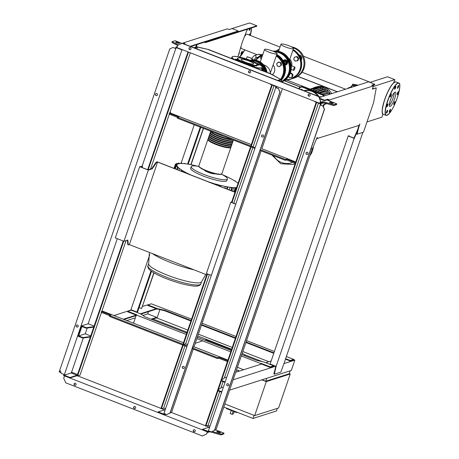 <?xml version="1.0" encoding="UTF-8"?>
<svg xmlns="http://www.w3.org/2000/svg" width="459" height="459" viewBox="0 0 459 459"><rect width="100%" height="100%" fill="white"/><g stroke="black" fill="none" stroke-linecap="round" stroke-linejoin="round"><path stroke-width="0.69" d="M223.808 407.058L253.007 418.453L276.461 410.971L277.351 408.361M254.068 415.366L253.007 418.453M224.87 403.972L254.665 415.602L278.596 407.965L290.231 373.982L289.256 373.603M254.665 415.602L266.3 381.618L290.231 373.982M266.3 381.618L261.831 379.874M239.368 371.101L236.505 369.988M290.208 370.815L289.204 373.752L265.75 381.234L262.072 379.794M239.604 371.027L236.551 369.839M265.75 381.234L266.754 378.302M230.217 413.57L232.105 414.305L233.161 413.972L233.878 412.612M226.448 408.085L226.35 408.556L236.58 412.549L237.297 412.32M236.769 412.119L236.58 412.549M352.449 84.995L353.396 85.695L355.191 86.12M352.064 87.118L350.16 87.216A1.388 0.316 111.3 0 0 349.856 87.445M351.709 86.923A2.869 2.743 -107.7 0 0 351.324 87.221M353.969 85.885L352.409 85.116L352.741 84.146L355.065 84.668L355.582 85.03L355.249 85.999L353.969 85.885L354.302 84.909L353.258 84.502L352.925 85.477M355.582 85.03L354.933 86.097M355.26 85.127L354.302 84.909M353.258 84.502L352.741 84.146M352.346 85.047L351.692 87.107M350.946 87.48A2.869 2.743 -107.7 0 0 349.511 87.526L348.748 87.772A2.869 2.743 -107.7 0 0 347.555 88.558M350.177 87.721A2.869 2.743 -107.7 0 0 348.748 87.772M356.322 85.764A3.999 3.827 -107.7 0 0 355.49 85.317A3.999 3.827 -107.7 0 0 355.484 85.311M356.7 85.638A3.999 3.827 -107.7 0 0 355.559 85.087M357.693 85.322A3.821 3.661 -107.7 0 0 355.197 84.76M357.722 85.317A3.649 3.494 -107.7 0 0 357.32 85.11M351.112 87.29L351.904 86.344M355.289 85.879L355.587 85.994M358.089 85.196L356.253 84.766M352.151 85.626A3.999 3.827 -107.7 0 0 350.665 87.417M309.842 155.773A17.901 17.138 -107.7 0 0 313.273 146.926A17.901 17.138 72.3 0 1 309.842 155.773M292.888 164.442A17.901 17.138 -107.7 0 0 295.246 163.484A17.901 17.138 72.3 0 1 292.888 164.442A17.901 17.138 72.3 0 1 292.882 164.442L295.166 163.714M292.733 162.331A15.916 15.233 72.3 0 1 273.593 155.744M312.826 88.214A13.558 12.978 72.3 0 1 314.834 87.371A13.558 12.978 72.3 0 1 323.279 87.663A13.558 12.978 72.3 0 1 330.354 94.049M314.834 87.371L316.148 86.952A13.558 12.978 72.3 0 1 324.593 87.244A13.558 12.978 72.3 0 1 331.673 93.625M323.01 87.927L316.09 90.062L315.54 91.461A11.819 11.314 72.3 0 1 315.694 91.525A11.819 11.314 72.3 0 1 315.855 91.588L322.878 89.344A11.819 11.314 72.3 0 1 323.377 89.562M313.761 90.83L316.021 90.107M312.424 90.308L313.457 89.975M321.759 93.952L327.066 92.259A11.819 11.314 72.3 0 1 327.818 93.16M318.42 92.649L325.07 90.526A11.819 11.314 72.3 0 1 325.77 91.048M311.265 89.855L311.196 89.212L310.95 89.734M318.116 87.072L318.431 87.199L318.167 87.979M313.549 90.75L313.726 89.396L313.233 90.624M320.646 87.262L320.961 87.382L320.525 88.65M323.113 87.824L322.878 89.344M316.09 90.062L315.855 91.588M317.806 92.408L318.294 91.18L318.121 92.534M325.219 89.046L325.534 89.166L325.07 90.526M320.095 93.303L320.342 92.781L320.405 93.424M327.261 90.641L327.577 90.767L327.066 92.259M329.109 92.816L329.424 92.942L328.885 94.514M315.396 87.462L315.637 87.795M318.271 96.27A13.73 13.145 -107.7 0 0 311.902 91.152A13.73 13.145 -107.7 0 0 303.95 90.681M303.927 90.67A13.73 13.145 72.3 0 1 312.332 91.014A13.73 13.145 72.3 0 1 318.965 96.539M304.231 90.79A13.558 12.978 72.3 0 1 311.799 91.324A13.558 12.978 72.3 0 1 317.909 96.132M206.871 339.551L204.869 340.194M202.666 340.894L195.264 343.257M208.22 341.502L208.484 340.727M337.273 91.84L297.736 76.406M255.715 60.009L254.59 59.567M252.163 58.62L247.172 56.675L252.209 58.505M246.391 58.947L247.172 56.675M310.043 89.098L286.542 79.929M254.642 59.452L255.783 59.9M297.868 76.326L337.468 91.777M284.282 80.664L300.421 86.963M300.266 87.038L284.15 80.744M235.025 192.183L157.282 161.843L156.083 162.222L151.751 168.654L148.022 169.841L140.299 166.829L142.548 166.112L142.066 167.518M156.083 162.222L156.559 162.411L152.227 168.837L148.349 170.071L123.97 241.279L115.301 237.894L139.679 166.692L142.548 166.112M151.751 168.654L152.227 168.837M148.349 170.071L139.679 166.692M123.97 241.279L127.849 240.04L128.302 244.94L129.352 244.607L157.609 162.073L156.559 162.411M127.407 240.183L127.826 244.756L128.302 244.94M206.739 274.809L129.352 244.607M157.609 162.073L234.997 192.275M231.548 202.339L235.656 204.043M231.68 201.966L230.791 202.247L235.622 204.135M230.791 202.247L206.412 273.455L211.243 275.343M193.973 47.759L196.647 46.904L208.478 49.515L196.888 46.829L197.439 47.208L194.759 48.063M197.439 47.208L196.865 48.889M277.672 80.423L280.351 79.568L281.137 79.877L278.458 80.732M208.237 49.589L270.655 73.951L281.378 79.803L280.753 81.627M208.478 49.515L270.896 73.876L281.378 79.803M221.456 174.196A19.117 3.385 -161.1 0 1 227.394 179.027L226.844 180.645A19.117 3.385 -161.1 0 1 226.092 181.219A19.117 3.385 -161.1 0 1 220.813 181.104A19.117 3.385 -161.1 0 1 200.847 175.051A19.117 3.385 -161.1 0 1 190.669 168.258L191.219 166.64A19.117 3.385 -161.1 0 1 191.971 166.066A19.117 3.385 -161.1 0 1 198.879 166.462M227.394 179.027A19.117 3.385 -161.1 0 1 226.648 179.601A19.117 3.385 -161.1 0 1 206.108 175.292A19.117 3.385 -161.1 0 1 191.219 166.64M215.019 173.709A5.737 1.016 -161.1 0 1 214.887 173.772A5.737 1.016 -161.1 0 1 209.069 172.607A5.737 1.016 -161.1 0 1 204.261 170.025M178.608 163.748L178.781 163.238L179.859 163.553A33.197 5.881 -161.1 0 0 178.402 163.806L176.629 163.375L178.115 163.897A33.197 5.881 -161.1 0 0 177.26 164.379L175.895 164.173L177.128 164.534A33.197 5.881 -161.1 0 0 176.956 164.844L176.818 165.24M176.629 163.375L176.973 163.565L176.744 164.23M176.187 164.07L175.642 164.901M175.86 164.959L176.899 165.263A33.197 5.881 -161.1 0 1 176.956 164.844M174.386 168.516L175.567 165.074L176.927 165.481L176.658 166.261M176.388 166.175L177.409 166.485A33.197 5.881 -161.1 0 1 176.927 165.481M175.218 168.843L176.084 166.307L177.633 166.778L177.306 167.736M177.954 167.805L179.01 168.137A33.197 5.881 -161.1 0 1 177.633 166.778M177.094 169.578L177.65 167.948L179.492 168.528L178.895 170.278M185.143 172.71L185.66 172.395A33.197 5.881 -161.1 0 1 182.625 170.662L181.322 170.518L181.913 170.22A33.197 5.881 -161.1 0 1 179.492 168.528M189.32 174.695L189.762 174.454A33.197 5.881 -161.1 0 1 186.452 172.813L185.866 172.997M209.275 182.487L209.7 182.298M213.642 183.841L214.02 183.571A33.197 5.881 -161.1 0 1 209.717 182.246M214.491 184.168L215.122 183.893L214.961 184.352M219.339 185.361L219.127 185.981L219.695 185.132A33.197 5.881 -161.1 0 1 215.122 183.893M219.362 185.304L220.286 185.723L220.877 185.425L220.504 186.515M236.551 187.737L236.425 187.679A33.197 5.881 -161.1 0 1 234.342 187.685L235.318 188.161L235.019 188.282L233.74 187.651A33.197 5.881 -161.1 0 1 230.946 187.381L231.915 187.851L231.611 187.978L230.148 187.272A33.197 5.881 -161.1 0 1 226.459 186.652L227.463 187.129L227.159 187.272L225.398 186.446A33.197 5.881 -161.1 0 1 220.877 185.425M227.463 187.129L226.603 188.896M231.915 187.851L230.745 190.514M235.318 188.161L233.843 191.724M182.625 170.662L182.298 171.609M224.801 188.196L225.398 186.446M221.691 174.38L222.592 174.764A33.197 5.881 -161.1 0 1 226.115 176.342L226.964 176.744A33.197 5.881 -161.1 0 1 230.275 178.385L231.066 178.803A33.197 5.881 -161.1 0 1 234.101 180.536L235.318 180.932L234.813 180.978A33.197 5.881 -161.1 0 1 237.228 182.671L238.141 183.095M232.524 191.208L233.74 187.651M234.899 192.137L236.425 187.679M229.242 189.928L230.148 187.272M238.089 183.239L237.716 183.061A33.197 5.881 -161.1 0 1 238.049 183.353M235.215 181.236L235.318 180.932L235.226 181.242M179.067 163.157L180.301 163.519A33.197 5.881 -161.1 0 1 182.384 163.513L181.626 163.14L182.986 163.547A33.197 5.881 -161.1 0 1 185.78 163.817L186.578 163.926A33.197 5.881 -161.1 0 1 190.267 164.546L191.323 164.752A33.197 5.881 -161.1 0 1 195.85 165.774L197.026 166.066A33.197 5.881 -161.1 0 1 197.869 166.284M189.171 164.339L189.481 164.173M184.696 163.691L185.029 163.456M181.248 163.49L181.626 163.14M186.452 172.813L186.325 173.181M230.888 147.092A12.163 2.157 -161.1 0 1 230.888 147.362A12.163 2.157 -161.1 0 1 216.028 144.493A12.163 2.157 -161.1 0 1 207.87 139.484A12.163 2.157 -161.1 0 1 208.036 139.266M208.42 137.866L208.036 138.997A12.163 2.157 18.9 0 0 216.195 144.006A12.163 2.157 18.9 0 0 231.055 146.88L231.445 145.744A12.163 2.157 -161.1 0 1 216.585 142.875A12.163 2.157 -161.1 0 1 208.42 137.866A12.163 2.157 -161.1 0 1 208.587 137.648M208.977 136.243L208.587 137.379A12.163 2.157 18.9 0 0 216.751 142.388A12.163 2.157 18.9 0 0 231.611 145.262L231.996 144.126A12.163 2.157 -161.1 0 1 217.136 141.257A12.163 2.157 -161.1 0 1 208.977 136.243A12.163 2.157 -161.1 0 1 209.143 136.03M209.528 134.625L209.143 135.761A12.163 2.157 18.9 0 0 217.302 140.77A12.163 2.157 18.9 0 0 232.162 143.644L232.552 142.508A12.163 2.157 -161.1 0 1 217.692 139.639A12.163 2.157 -161.1 0 1 209.528 134.625A12.163 2.157 -161.1 0 1 209.694 134.412M210.084 133.007L209.694 134.143A12.163 2.157 18.9 0 0 217.859 139.152A12.163 2.157 18.9 0 0 232.719 142.02L233.103 140.89A12.163 2.157 -161.1 0 1 218.243 138.021A12.163 2.157 -161.1 0 1 210.084 133.007A12.163 2.157 -161.1 0 1 210.251 132.794M232.593 139.748A12.163 2.157 -161.1 0 1 218.8 136.398A12.163 2.157 -161.1 0 1 210.641 131.389L210.251 132.525A12.163 2.157 18.9 0 0 218.409 137.534A12.163 2.157 18.9 0 0 233.27 140.402L233.39 140.058M210.83 131.251A12.163 2.157 18.9 0 0 218.966 135.916A12.163 2.157 18.9 0 0 231.296 139.238M224.112 136.438A12.163 2.157 -161.1 0 1 219.35 134.78A12.163 2.157 -161.1 0 1 215.168 132.944M216.017 133.276A11.819 2.094 18.9 0 0 219.448 134.751A11.819 2.094 18.9 0 0 223.269 136.105M210.968 131.504L210.968 131.504A11.819 2.094 18.9 0 0 218.897 136.369A11.819 2.094 18.9 0 0 232.277 139.622M210.411 133.121L210.411 133.121A11.819 2.094 18.9 0 0 218.341 137.987A11.819 2.094 18.9 0 0 232.776 140.775L232.776 140.775M209.861 134.739L209.861 134.739A11.819 2.094 18.9 0 0 217.784 139.605A11.819 2.094 18.9 0 0 232.22 142.393L232.225 142.393M209.304 136.357L209.304 136.357A11.819 2.094 18.9 0 0 217.233 141.223A11.819 2.094 18.9 0 0 231.669 144.017L231.669 144.011M208.753 137.975L208.753 137.975A11.819 2.094 18.9 0 0 216.677 142.841A11.819 2.094 18.9 0 0 231.112 145.635L231.112 145.629M208.197 139.593L208.197 139.593A11.819 2.094 18.9 0 0 216.126 144.459A11.819 2.094 18.9 0 0 230.561 147.253L230.561 147.247M237.773 58.218L237.326 58.597A10.557 1.87 18.9 0 0 244.917 63.353A10.557 1.87 18.9 0 0 256.765 65.918A10.557 1.87 18.9 0 0 257.189 65.402L257.069 64.822A10.253 1.819 -161.1 0 1 256.661 65.327A10.253 1.819 -161.1 0 1 245.146 62.831A10.253 1.819 -161.1 0 1 237.773 58.218A10.253 1.819 -161.1 0 1 238.06 58.069A10.253 1.819 -161.1 0 1 248.577 60.198A10.253 1.819 -161.1 0 1 257.069 64.822M256.96 64.57A1.652 0.293 18.9 0 0 259.226 65.138A1.652 0.293 18.9 0 0 259.289 65.092A1.652 0.293 18.9 0 0 258.17 64.403A1.652 0.293 18.9 0 0 256.363 63.95M251.325 65.534A1.652 0.293 18.9 0 0 251.257 65.585A1.652 0.293 18.9 0 0 252.542 66.331A1.652 0.293 18.9 0 0 254.32 66.704A1.652 0.293 18.9 0 0 254.384 66.653A1.652 0.293 18.9 0 0 253.098 65.907A1.652 0.293 18.9 0 0 251.325 65.534M235.163 59.228A1.652 0.293 18.9 0 0 235.094 59.28A1.652 0.293 18.9 0 0 236.379 60.026A1.652 0.293 18.9 0 0 238.158 60.399A1.652 0.293 18.9 0 0 238.221 60.347A1.652 0.293 18.9 0 0 236.936 59.601A1.652 0.293 18.9 0 0 235.163 59.228M242.886 58.517A1.652 0.293 18.9 0 0 241.354 57.874A1.652 0.293 18.9 0 0 240.068 57.662A1.652 0.293 18.9 0 0 240.005 57.714A1.652 0.293 18.9 0 0 240.384 58.058M241.359 59.36A6.615 1.17 18.9 0 0 241.101 59.555A6.615 1.17 18.9 0 0 246.253 62.55A6.615 1.17 18.9 0 0 253.357 64.042A6.615 1.17 18.9 0 0 253.615 63.841A6.615 1.17 18.9 0 0 248.468 60.846A6.615 1.17 18.9 0 0 241.359 59.36M263.564 71.013A2.605 2.496 -107.7 0 0 262.204 67.966M263.443 70.967A2.605 2.496 -107.7 0 0 262.169 68.07M262.318 70.525L262.261 70.227A2.088 1.997 72.3 0 1 262.29 70.52M261.779 69.211A2.088 1.997 72.3 0 1 262.261 70.227L261.871 68.953M261.659 68.391L262.703 68.833L263.127 71.202M262.703 68.833L262.095 69.028M272.336 74.691A6.615 6.328 -107.7 0 0 273.18 65.138M277.075 53.755A6.615 1.17 -161.1 0 1 268.997 52.194A6.615 1.17 -161.1 0 1 264.562 49.469A6.615 1.17 -161.1 0 1 272.64 51.029A6.615 1.17 -161.1 0 1 277.075 53.755L270.276 73.056C270.087 69.533 268.182 66.894 264.568 65.138L263.598 64.834M262.41 55.746L260.574 57.226L260.735 58.425A2.088 1.997 72.3 0 1 262.307 56.05M261.165 59.383A2.088 1.997 72.3 0 1 260.735 58.425L261.085 59.63M277.563 62.791L276.737 63.531L276.897 64.73A2.088 1.997 72.3 0 1 279.537 62.458A2.088 1.997 72.3 0 1 280.174 66.01A2.088 1.997 72.3 0 1 276.897 64.73L277.161 65.901L279.347 66.756L281.103 65.235L280.678 62.872L278.493 62.017L277.563 62.791M279.347 66.756L281.103 65.235M280.678 62.872L281.103 62.734L281.533 65.103M278.493 62.017L281.103 62.734M278.143 51.253L278.774 50.697M278.716 50.863A2.088 1.997 -107.7 0 0 278.252 51.27M278.338 50.765L278.797 50.628M289.904 73.492L291.092 73.285L291.798 74.232A2.088 1.997 -107.7 0 0 290.151 73.469M292.601 75.144L292.165 76.28A2.088 1.997 -107.7 0 0 291.798 74.232L292.601 75.144L293.026 75.006L291.522 73.147L290.191 73.371M292.165 76.28L291.832 77.387L290.645 77.594A2.088 1.997 -107.7 0 0 292.165 76.28M290.645 77.594L289.554 77.766L288.751 76.854A2.088 1.997 -107.7 0 0 290.645 77.594M288.527 76.515A2.088 1.997 -107.7 0 0 288.751 76.854L288.504 76.544M291.832 77.387L292.263 77.25L293.026 75.006M291.092 73.285L291.522 73.147M284.7 63.962A1.388 1.331 -107.7 0 0 283.616 61.431M283.702 61.592A1.216 1.165 72.3 0 1 284.637 63.778M285.028 65.058A2.605 2.496 -107.7 0 0 286.732 60.686A2.605 2.496 -107.7 0 0 283.151 60.605M285.814 64.92A2.605 2.496 -107.7 0 0 286.875 60.645A2.605 2.496 -107.7 0 0 284.224 59.957M284.718 65.04L285.544 64.3A2.088 1.997 72.3 0 1 284.919 64.662M286.209 62.355A2.088 1.997 72.3 0 1 285.544 64.3L286.473 63.526L286.049 61.156L284.901 60.749A2.088 1.997 72.3 0 1 286.209 62.355M283.289 60.835A2.088 1.997 72.3 0 1 284.901 60.749L283.863 60.301L282.933 61.076M283.863 60.301L284.471 60.112L286.651 60.961L287.082 63.331L284.999 64.948M287.082 63.331L286.473 63.526M286.651 60.961L286.049 61.156M296.772 56.692L297.478 57.639A2.088 1.997 -107.7 0 0 295.585 56.899L297.202 56.555L295.585 56.899A2.088 1.997 -107.7 0 0 294.431 60.261A2.088 1.997 -107.7 0 0 297.845 59.687A2.088 1.997 -107.7 0 0 297.478 57.639L298.281 58.551L297.512 60.795L295.24 61.179L293.731 59.314L294.5 57.077M297.512 60.795L297.943 60.657L298.706 58.413L297.202 56.555M298.281 58.551L298.706 58.413M280.965 81.008A2.605 2.496 -107.7 0 0 281.7 79.746M280.925 81.117A2.605 2.496 -107.7 0 0 281.878 79.539M295.309 76.905A3.259 3.115 72.3 0 1 293.967 77.783L293.439 77.95M284.712 80.371L284.574 80.778M286.141 79.941L285.699 81.214M299.119 55.206L299.17 55.223A3.259 3.115 72.3 0 1 301.047 59.515M298.792 54.701L299.698 55.057L299.17 55.223M301.19 60.06A3.259 3.115 -107.7 0 0 299.698 55.057M292.274 78.604A16.076 15.388 -107.7 0 0 293.462 78.277A16.076 15.388 -107.7 0 0 304.03 63.497A16.076 15.388 -107.7 0 0 293.703 47.994A16.076 15.388 -107.7 0 0 292.899 47.707M293.462 78.277L294.322 78.001A16.076 15.388 -107.7 0 0 304.891 63.222A16.076 15.388 -107.7 0 0 294.563 47.719A16.076 15.388 -107.7 0 0 291.517 46.881M291.637 65.867A6.615 6.328 -107.7 0 0 289.836 59.222M289.067 45.791A6.615 1.17 -161.1 0 1 293.502 48.511A6.615 1.17 -161.1 0 1 285.423 46.95A6.615 1.17 -161.1 0 1 280.988 44.23A6.615 1.17 -161.1 0 1 289.067 45.791M293.783 68.907A1.738 0.396 -68.7 0 1 294.896 67.134A1.738 0.396 -68.7 0 1 294.741 68.603A1.738 0.396 -68.7 0 1 293.634 70.376A1.738 0.396 -68.7 0 1 293.783 68.907M389.318 105.283A7.723 1.767 111.3 0 0 392.64 99.299A7.723 1.767 111.3 0 0 394.247 92.649M390.11 106.465A7.723 1.767 111.3 0 0 394.465 99.253A7.723 1.767 111.3 0 0 395.377 92.075A7.723 1.767 111.3 0 0 395.033 92.081A7.723 1.767 111.3 0 0 390.678 99.293A7.723 1.767 111.3 0 0 389.76 106.471A7.723 1.767 111.3 0 0 390.11 106.465M257.178 54.724L241.434 48.579A7.723 1.767 -68.7 0 1 241.004 46.807M244.549 36.657A7.723 1.767 -68.7 0 1 246.707 34.19A7.723 1.767 -68.7 0 1 247.051 34.184L280.019 47.053M393.914 104.554A1.566 0.356 -68.7 0 1 393.845 104.554A1.566 0.356 -68.7 0 1 394.029 103.103A1.566 0.356 -68.7 0 1 394.912 101.64A1.566 0.356 -68.7 0 1 394.981 101.64A1.566 0.356 -68.7 0 1 394.797 103.097A1.566 0.356 -68.7 0 1 393.914 104.554M249.203 35.027A1.566 0.356 -68.7 0 1 249.524 34.368A1.566 0.356 -68.7 0 1 250.046 33.846A1.566 0.356 -68.7 0 1 249.862 35.286M397.758 94.124A1.566 0.356 -68.7 0 1 397.236 94.646A1.566 0.356 -68.7 0 1 397.247 93.756A1.566 0.356 -68.7 0 1 397.85 92.259A1.566 0.356 -68.7 0 1 398.372 91.731A1.566 0.356 -68.7 0 1 398.366 92.626A1.566 0.356 -68.7 0 1 397.758 94.124M250.39 28.274A1.566 0.356 -68.7 0 1 250.235 28.819A1.566 0.356 -68.7 0 1 249.231 30.414A1.566 0.356 -68.7 0 1 249.375 29.089A1.566 0.356 -68.7 0 1 249.593 28.533M398.561 86.705A1.566 0.356 -68.7 0 1 397.563 88.3A1.566 0.356 -68.7 0 1 397.701 86.98A1.566 0.356 -68.7 0 1 398.699 85.385A1.566 0.356 -68.7 0 1 398.561 86.705M247.458 29.21A1.566 0.356 -68.7 0 1 246.787 30.891M395.859 86.653A1.566 0.356 -68.7 0 1 395.348 88.335A1.566 0.356 -68.7 0 1 394.631 89.235A1.566 0.356 -68.7 0 1 394.545 88.908A1.566 0.356 -68.7 0 1 395.05 87.221A1.566 0.356 -68.7 0 1 395.767 86.321A1.566 0.356 -68.7 0 1 395.859 86.653M391.229 93.992A1.566 0.356 -68.7 0 1 391.298 93.992A1.566 0.356 -68.7 0 1 391.114 95.443A1.566 0.356 -68.7 0 1 390.23 96.906A1.566 0.356 -68.7 0 1 390.161 96.906A1.566 0.356 -68.7 0 1 390.345 95.449A1.566 0.356 -68.7 0 1 391.229 93.992M387.385 104.422A1.566 0.356 -68.7 0 1 387.907 103.9A1.566 0.356 -68.7 0 1 387.895 104.795A1.566 0.356 -68.7 0 1 387.287 106.287A1.566 0.356 -68.7 0 1 386.771 106.815A1.566 0.356 -68.7 0 1 386.776 105.92A1.566 0.356 -68.7 0 1 387.385 104.422M239.34 52.63A1.566 0.356 -68.7 0 1 239.11 53.674A1.566 0.356 -68.7 0 1 238.594 54.81M386.581 111.841A1.566 0.356 -68.7 0 1 387.58 110.246A1.566 0.356 -68.7 0 1 387.442 111.566A1.566 0.356 -68.7 0 1 386.444 113.161A1.566 0.356 -68.7 0 1 386.581 111.841M240.958 54.001A1.566 0.356 -68.7 0 1 241.463 52.32A1.566 0.356 -68.7 0 1 242.18 51.419A1.566 0.356 -68.7 0 1 242.272 51.747A1.566 0.356 -68.7 0 1 241.761 53.433A1.566 0.356 -68.7 0 1 241.044 54.334A1.566 0.356 -68.7 0 1 240.958 54.001M389.284 111.893A1.566 0.356 -68.7 0 1 389.794 110.212A1.566 0.356 -68.7 0 1 390.511 109.311A1.566 0.356 -68.7 0 1 390.598 109.638A1.566 0.356 -68.7 0 1 390.093 111.325A1.566 0.356 -68.7 0 1 389.37 112.225A1.566 0.356 -68.7 0 1 389.284 111.893M349.259 136.312L349.385 135.95L348.909 135.766L348.192 135.996L270.122 364.016L276.111 366.351L354.182 138.331L348.192 135.996M357.687 129.599L353.998 138.056L348.806 136.134L349.385 135.95M354.182 138.331L355.025 136.621L354.549 136.438M355.025 136.621L357.188 131.641M354.468 138.239L353.998 138.056M362.874 132.364L283.869 363.878L280.782 372.14L274.31 374.205L276.111 366.351M275.865 366.253L273.834 374.022L274.31 374.205M275.848 367.877L275.371 367.693M329.103 100.837L329.413 99.936L373.442 85.89L372.329 89.126L376.282 87.864L373.615 102.558L363.476 132.169L357.085 134.212L356.609 134.028L358.858 125.427M372.461 88.748L376.282 87.864M328.633 100.653L328.77 100.24L327.514 99.746L324.45 100.722L319.745 98.886M323.044 106.058L323.934 104.233L326.309 103.476M329.413 99.936L327.68 99.264L327.514 99.746M327.68 99.264L324.616 100.24L324.45 100.722M324.616 100.24L319.435 98.22M319.16 97.618L368.623 81.834L374.768 84.238L374.601 84.72L372.318 85.449M374.768 84.238L371.704 85.213L373.442 85.89M357.085 134.212L358.795 127.177L358.318 126.994M358.795 127.177L359.902 123.941L359.076 125.359L316.658 138.681M316.962 138.796L317.404 137.499L317.02 137.625L312.636 148.395L310.938 148.934M323.32 106.654L324.41 104.417L323.934 104.233M324.41 104.417L326.865 103.636M370 82.373L387.534 76.779L394.78 79.608L373.236 86.487M366.988 121.922L381.928 117.154L382.967 114.125M393.713 82.723L394.78 79.608M200.801 127.338L188.19 164.173M151.499 271.332L137.643 311.799L136.925 312.028L150.988 270.965M200.239 127.114L187.582 164.075M203.308 128.319L190.881 164.615M153.834 272.818L141.613 308.523L154.006 272.921M139.1 307.541L141.613 308.523M191.07 164.672L203.492 128.388M149.754 254.728L130.935 309.693L136.925 312.028M181.15 163.037L194.249 124.779M183.543 43.731L184.248 43.834M183.072 43.548L183.29 42.911L185.023 43.588L184.002 43.909M190.76 46.548L238.095 31.447L238.261 30.96L232.116 28.561L229.052 29.537L227.32 28.86L183.29 42.911M190.152 46.313L238.261 30.96M256.69 26.266L205.483 42.607L205.649 42.119L256.856 25.779L256.69 26.266M204.421 42.188L205.483 42.607M196.291 47.019L197.146 44.512M205.196 41.941L205.649 42.119M196.544 44.701L195.689 47.208M229.012 29.519L249.604 22.95L256.856 25.779M247.349 29.244L242.214 42.366L237.923 56.773M190.313 47.598A1.084 1.038 72.3 0 1 190.296 49.647A1.084 1.038 72.3 0 1 188.924 48.574A1.084 1.038 72.3 0 1 190.313 47.598M189.756 47.547A1.084 1.038 -107.7 0 0 190.416 49.601M309.481 94.106A1.084 1.038 72.3 0 1 309.464 96.155A1.084 1.038 72.3 0 1 308.087 95.082A1.084 1.038 72.3 0 1 309.481 94.106M308.924 94.055A1.084 1.038 -107.7 0 0 309.578 96.109M249.897 70.852A1.084 1.038 72.3 0 1 249.88 72.901A1.084 1.038 72.3 0 1 248.508 71.828A1.084 1.038 72.3 0 1 249.897 70.852M249.34 70.801A1.084 1.038 -107.7 0 0 250 72.855M320.485 101.106L318.626 96.453L182.28 43.238L177.673 45.372L176.927 47.558L319.739 103.292L320.485 101.106L318.626 96.453M318.391 96.528L182.039 43.312M327.33 99.804L328.053 100.085L327.571 100.24L336.791 103.837L333.923 104.755L322.809 101.594L320.256 102.409L320.726 101.032M190.824 46.531L320.571 97.17M178.436 45.011L172.194 41.637L175.068 40.719L181.896 43.381M175.757 42.176L176.233 42.021A1.738 0.31 -161.1 0 1 178.103 42.417A1.738 0.31 -161.1 0 1 179.458 43.203A1.738 0.31 -161.1 0 1 179.389 43.255L178.907 43.404A1.738 0.31 -161.1 0 1 177.042 43.014A1.738 0.31 -161.1 0 1 175.688 42.228A1.738 0.31 -161.1 0 1 175.757 42.176L175.711 42.314M332.752 103.453L333.234 103.298A1.738 0.31 18.9 0 0 333.303 103.246A1.738 0.31 18.9 0 0 331.949 102.46A1.738 0.31 18.9 0 0 330.078 102.07L329.602 102.219A1.738 0.31 18.9 0 0 329.533 102.271A1.738 0.31 18.9 0 0 330.887 103.057A1.738 0.31 18.9 0 0 332.752 103.453M295.298 163.335L286.531 159.916L286.806 159.107L285.561 159.502L285.286 160.311L260.029 150.454M286.531 159.916L285.286 160.311M250.58 146.765L177.312 118.17L177.587 117.361L250.855 145.956M177.576 117.389L169.096 114.079L169.377 113.27L178.832 116.965L177.587 117.361M251.325 146.14L254.992 147.569M260.305 149.645L285.561 159.502M254.716 148.377L251.05 146.949M286.806 159.107L295.573 162.526M170.088 111.99L170.559 112.174L170.283 112.983L251.314 144.608M282.411 88.725L261.865 148.727L295.768 161.958M170.283 112.983L169.377 113.27M330.595 102.948A1.738 0.31 -161.1 0 1 331.96 103.378M336.791 103.837L336.516 104.646L333.647 105.564L322.528 102.403L319.739 103.292M333.923 104.755L333.647 105.564M322.809 101.594L322.528 102.403M328.053 100.085L327.95 100.389M178.115 43.335A1.738 0.31 18.9 0 0 176.749 42.905M172.194 41.637L171.918 42.446L177.622 45.527M183.692 368.428A1.084 1.038 72.3 0 1 183.038 366.362M182.946 368.428A1.084 1.038 -107.7 0 0 184.34 367.452A1.084 1.038 -107.7 0 0 182.963 366.385A1.084 1.038 -107.7 0 0 182.946 368.428M262.927 137.012A1.084 1.038 72.3 0 1 262.267 134.946M262.181 137.012A1.084 1.038 -107.7 0 0 263.569 136.036A1.084 1.038 -107.7 0 0 262.192 134.963A1.084 1.038 -107.7 0 0 262.181 137.012M75.396 383.236A1.084 1.038 -107.7 0 0 74.008 384.212A1.084 1.038 -107.7 0 0 75.385 385.279A1.084 1.038 -107.7 0 0 75.396 383.236M75.5 385.233A1.084 1.038 72.3 0 1 74.846 383.179M194.564 429.744A1.084 1.038 -107.7 0 0 193.176 430.72A1.084 1.038 -107.7 0 0 194.547 431.793A1.084 1.038 -107.7 0 0 194.564 429.744M194.668 431.747A1.084 1.038 72.3 0 1 194.014 429.687M134.98 406.49A1.084 1.038 -107.7 0 0 133.592 407.466A1.084 1.038 -107.7 0 0 134.963 408.533A1.084 1.038 -107.7 0 0 134.98 406.49M135.084 408.487A1.084 1.038 72.3 0 1 134.43 406.433M307.375 154.356A1.084 1.038 72.3 0 1 306.721 152.296M307.323 152.336A1.084 1.038 -107.7 0 0 305.935 153.312A1.084 1.038 -107.7 0 0 307.306 154.385A1.084 1.038 -107.7 0 0 307.323 152.336M228.146 385.778A1.084 1.038 72.3 0 1 227.486 383.713M228.089 383.758A1.084 1.038 -107.7 0 0 226.7 384.728A1.084 1.038 -107.7 0 0 228.077 385.801A1.084 1.038 -107.7 0 0 228.089 383.758M156.186 93.544A1.084 1.038 -107.7 0 0 156.84 95.61M156.094 95.61A1.084 1.038 72.3 0 1 156.112 93.561A1.084 1.038 72.3 0 1 157.483 94.634A1.084 1.038 72.3 0 1 156.094 95.61M76.951 324.961A1.084 1.038 -107.7 0 0 77.611 327.026M76.865 327.026A1.084 1.038 72.3 0 1 76.877 324.978A1.084 1.038 72.3 0 1 78.254 326.051A1.084 1.038 72.3 0 1 76.865 327.026M123.253 240.998L77.078 375.864L79.941 375.284L101.382 312.659L101.938 312.602M77.56 374.458L71.455 372.18L71.179 372.989L77.014 375.267L70.026 377.493L64.191 375.215L71.179 372.989M170.151 412.957L171.264 412.601L171.999 411.212L193.256 349.127M165.55 408.803L163.656 408.062L161.407 408.78L207.583 273.908M207.107 273.725L160.931 408.596L161.407 408.78M231.99 202.614L272.227 85.099M231.52 202.43L271.757 84.915M260.528 364.354L261.039 363.855L270.024 367.361L270.19 366.873L261.205 363.367L260.678 363.534L260.385 364.4M133.506 323.193L136.312 314.994L136.839 314.828L127.854 311.322L127.688 311.81L136.26 315.155M243.66 369.736L237.423 367.303M136.312 314.994L186.302 334.508M196.848 338.622L230.751 351.858M241.302 355.972L260.678 363.534M261.039 363.855L261.205 363.367M127.854 311.322L131.297 310.221L140.758 313.916L144.815 316.756L186.773 333.131M197.318 337.245L231.221 350.475M241.773 354.595L256.575 360.372L264.177 362.082L273.639 365.777L270.19 366.873M270.024 367.361L273.472 366.259L273.639 365.777M140.42 313.784L156.249 308.729L147.741 305.407L147.907 304.925L157.362 308.614L164.965 310.324L191.087 320.52M150.959 303.95L142.548 306.394M113.895 315.54L131.509 309.917M123.351 319.229L136.197 315.132M235.719 372.266L261.515 364.039M233.143 379.8L275.744 366.207M283.966 363.58L294.85 360.108L291.304 370.465L229.598 390.156M293.605 359.621L294.85 360.108M285.481 359.167L290.077 360.963L293.525 359.862L293.691 359.38L286.382 356.528M265.732 362.69L271.171 360.958M151.654 319.424L156.53 317.869L156.697 317.381L147.712 313.876L148.475 311.644M159.864 309.699L157.007 318.053L187.817 330.078M198.368 334.192L232.265 347.423M242.817 351.542L268.842 361.698M147.907 304.925L151.35 303.824L191.558 319.143M202.109 323.262L236.012 336.493M246.558 340.612L274.413 351.479M156.152 317.989L157.007 318.053M262.519 361.709L244.859 354.818L244.693 355.3M244.859 354.818L242.191 353.373M231.485 349.706L206.097 339.798M231.652 349.224L197.749 335.988M187.083 332.213L186.538 332.052L186.371 332.54M186.538 332.052L153.036 318.982M190.921 321.007L164.798 310.812L156.249 308.729M157.196 309.102L157.362 308.614M164.798 310.812L164.965 310.324M201.639 324.639L235.542 337.87M246.087 341.989L273.943 352.856M273.776 353.344L245.921 342.471M235.375 338.358L201.472 325.127M285.647 358.68L290.243 360.476L293.691 359.38M290.077 360.963L290.243 360.476M275.549 87.514L278.389 88.621L279.921 91.972L169.996 413.043L166.801 414.552L163.961 413.444L276.117 86.613L270.282 84.341L270.385 84.031M164.19 413.53L163.972 414.161L158.137 411.884L165.246 409.698M164.661 413.714L164.276 414.833L157.971 412.371L158.137 411.884M275.836 87.422L276.312 87.606L276.691 86.493M278.389 88.621L280.065 91.926L170.14 412.997L166.801 414.552M276.312 87.606L278.533 88.576M186.842 346.62L183.365 345.266L183.64 344.457L185.654 343.814L209.35 274.602M233.757 203.308L252.817 147.637M253.093 146.828L273.994 85.787M163.656 408.062L184.943 345.879M187.117 345.811L183.64 344.457M185.654 343.814L187.547 344.554M192.591 347.417L193.991 346.97L261.125 150.885M227.698 360.768L218.937 357.349L217.692 357.745L192.43 347.888M227.945 360.051L194.042 346.82M183.497 342.701L102.65 311.15L101.502 311.512L101.227 312.327L109.707 315.631M182.98 344.198L109.712 315.603L110.958 315.207L101.502 311.512M164.276 414.833L166.06 414.259M109.712 315.603L109.437 316.412L182.705 345.007M192.155 348.697L217.411 358.554L217.692 357.745M90.543 336.527L82.936 337.566L78.678 335.902L81.891 326.515L86.149 328.179L93.756 327.141M93.923 326.653L86.315 327.692L81.587 325.844L78.041 336.2L82.769 338.048L82.936 337.566M82.769 338.048L90.377 337.009M123.964 319.464L136.105 315.591M140.947 314.048L156.858 308.97M126.764 320.56L135.342 317.823M142.898 315.413L147.712 313.876M78.678 335.902L85.259 333.802L87.239 328.03M151.045 319.183L156.697 317.381M90.744 335.942L85.259 333.802M86.315 327.692L86.149 328.179M94.124 326.074L88.168 323.744L81.587 325.844M71.598 372.134L83.297 337.979M88.168 323.744L117.292 238.674M142.187 165.969L181.942 49.859M101.909 312.694L101.433 312.51M71.879 373.259L72.189 372.364M224.99 382.364L220.922 380.775L221.089 380.293L225.157 381.882M223.189 387.631L222.007 387.172L217.709 390.161L221.777 391.751M217.95 390.81L205.856 426.13L208.105 425.407L210.004 426.147M208.105 425.407L219.718 391.498M220.945 387.912L223.097 381.624M224.325 378.038L318.448 103.137M226.568 377.763L225.386 377.304L221.089 380.293M312.338 148.487L216.447 428.563L215.719 429.951L214.605 430.307M221.611 392.238L217.543 390.649L217.709 390.161M209.694 427.048L202.591 429.234L208.42 431.506L208.638 430.881M320.003 104.864L322.838 105.972L324.375 109.322L214.445 430.393L211.249 431.896L208.415 430.789L320.566 103.963L314.736 101.686L314.84 101.382M63.933 374.406L63.554 375.519L69.86 377.981L70.026 377.493M190.353 52.796L169.681 113.172M169.337 114.176L150.558 169.032M126.047 240.614L101.806 311.414M69.86 377.981L76.848 375.749L77.014 375.267M64.191 375.215L175.774 48.574L176.336 47.673L182.171 49.951L182.659 49.796M182.275 49.641L182.171 49.951M175.774 48.574L172.934 47.466L176.061 48.482M177.249 46.617L176.032 47.002L175.585 48.298M188.471 52.062L148.165 169.796M123.723 241.182L77.548 376.053M188.001 51.878L147.66 169.704M172.934 47.466L169.738 48.97L59.813 370.04L61.345 373.391L64.185 374.498M176.032 47.002L176.985 47.375M64.736 375.978L207.261 431.81L206.751 433.916L202.385 435.975L65.798 382.835L63.703 378.256L64.449 376.07M202.591 429.234L202.425 429.716L207.261 431.81M215.73 429.917L224.038 433.164L221.169 434.082L212.127 431.506M77.869 375.95L161.006 408.39M161.729 408.676L164.638 409.812M171.327 412.423L205.454 425.74M206.183 426.027L209.092 427.157M60.129 370.74L59.44 370.958L60.49 371.526M220.481 432.625L219.999 432.774A1.738 0.31 -161.1 0 1 218.134 432.384A1.738 0.31 -161.1 0 1 216.78 431.598A1.738 0.31 -161.1 0 1 216.849 431.546L217.325 431.391A1.738 0.31 -161.1 0 1 219.195 431.781A1.738 0.31 -161.1 0 1 220.549 432.573A1.738 0.31 -161.1 0 1 220.481 432.625M209.109 431.064L208.73 432.177L210.509 431.609M322.838 105.972L320.29 104.772M323.916 102.799L321.208 103.665L320.761 104.956M205.856 426.13L205.385 425.941L316.205 102.259M316.681 102.449L221.697 379.868M221.33 380.936L218.318 389.743M322.981 105.926L324.519 109.276L214.588 430.347L211.249 431.896M321.208 103.665L320.026 103.2M208.73 432.177L207.548 431.718M206.51 433.996L202.144 436.05M208.564 432.114L207.221 432.544L206.751 433.916M209.97 431.781L220.894 434.891L223.762 433.973L224.038 433.164M61.076 372.806L59.165 371.767L59.44 370.958M219.207 432.705A1.738 0.31 18.9 0 0 217.841 432.275M218.937 357.349L218.656 358.158L217.411 358.554M218.656 358.158L227.423 361.577M220.894 434.891L221.169 434.082M260.264 55.596A1.302 1.245 -107.7 0 0 258.612 54.265L261.865 54.73M255.17 58.098L254.418 59.974M253.821 59.922L251.991 59.091L251.693 59.974M255.416 57.989A1.302 1.245 -107.7 0 0 254.378 55.614L258.612 54.265M234.216 411.631L233.729 413.066M232.105 414.305L233.166 411.218M309.836 155.802A17.901 17.138 -107.7 0 0 312.407 150.942A17.901 17.138 -107.7 0 0 313.29 146.891M295.246 163.479A17.901 17.138 72.3 0 1 292.876 164.448L280.776 163.731L271.946 155.108M318.431 87.199L311.409 89.436M320.961 87.382L313.933 89.625M323.325 88.048L316.297 90.291M325.534 89.166L318.506 91.41M327.577 90.767L320.548 93.005M329.424 92.942L323.52 94.824M315.706 87.589L310.066 89.39M299.01 88.753A3.127 2.995 72.3 0 1 302.722 87.262L321.948 94.766A3.127 2.995 72.3 0 1 323.572 96.212M302.722 87.262L302.929 86.906A3.477 3.328 -107.7 0 0 298.763 88.656M321.948 94.766L322.155 94.411L302.929 86.906L322.574 94.279A3.477 3.328 72.3 0 1 324.41 95.942M323.991 96.08A3.477 3.328 -107.7 0 0 322.155 94.411L303.347 86.768A3.477 3.328 72.3 0 0 301.179 86.694L303.359 86.768M322.602 94.284L324.421 95.942M194.031 269.852A32.606 5.778 -161.1 0 1 170.593 262.548A32.606 5.778 -161.1 0 1 152.371 253.592M200.83 283.88L201.553 281.763A27.947 4.951 -161.1 0 1 200.463 282.601A27.947 4.951 -161.1 0 1 167.42 275.165A27.947 4.951 -161.1 0 1 148.676 263.655L147.947 265.778A27.947 4.951 -161.1 0 0 166.692 277.282A27.947 4.951 -161.1 0 0 199.734 284.723A27.947 4.951 -161.1 0 0 200.83 283.88C200.985 284.293 199.246 286.967 192.832 285.951C185.453 285.028 176.686 282.629 166.537 278.751C157.735 275.302 151.889 272.13 149.003 269.226C147.798 267.247 147.448 266.1 147.947 265.778M182.051 171.511L182.286 170.834M220.073 186.348L220.286 185.723M230.888 147.362L221.858 173.743A12.163 2.157 -161.1 0 1 206.998 170.868A12.163 2.157 -161.1 0 1 198.839 165.86L207.87 139.484M221.858 173.743C219.385 174.988 214.422 174.127 206.969 171.161A11.819 2.094 18.9 0 0 221.29 174.133M199.045 166.514A11.819 2.094 18.9 0 0 206.957 171.155M261.309 70.135A16.076 2.846 18.9 0 0 261.573 69.82L262.347 67.553A16.076 2.846 -161.1 0 1 261.716 68.035A16.076 2.846 -161.1 0 1 254.085 67.318M233.82 59.406A16.076 2.846 -161.1 0 1 231.927 57.14L231.468 58.488M252.668 66.762A15.904 2.817 18.9 0 0 261.619 67.812A15.904 2.817 18.9 0 0 251.572 60.789A15.904 2.817 18.9 0 0 232.77 56.555A15.904 2.817 18.9 0 0 234.836 59.802M250.683 60.445A14.338 13.724 72.3 0 1 256.346 61.357A14.338 13.724 72.3 0 1 265.159 71.638M264.912 71.541A14.166 13.558 -107.7 0 0 256.242 61.529A14.166 13.558 -107.7 0 0 251.13 60.611M265.881 71.92A14.338 13.724 -107.7 0 0 256.965 61.156A14.338 13.724 -107.7 0 0 250.379 60.33L256.971 61.156L262.766 65.362L265.893 71.925M276.301 56.021A15.904 15.222 72.3 0 1 280.564 79.338M280.736 79.441A16.076 15.388 -107.7 0 0 276.37 55.82M276.548 55.304A16.076 15.388 72.3 0 1 281.086 79.636L284.132 73.48L284.322 66.503L281.625 60.031L276.548 55.298M257.969 60.835A14.338 13.724 72.3 0 1 267.023 72.367L264.017 65.344L257.981 60.835L250.121 60.232A14.338 13.724 72.3 0 1 257.969 60.835M266.266 72.069A14.338 13.724 -107.7 0 0 257.298 61.047A14.338 13.724 -107.7 0 0 250.264 60.284M256.231 60.892A14.166 13.558 72.3 0 1 257.195 61.225A14.166 13.558 72.3 0 1 266.031 71.977M255.617 60.152L262.909 54.294A16.076 15.388 -107.7 0 0 255.623 60.152M255.766 60.181A15.904 15.222 72.3 0 1 262.835 54.506M292.899 50.266A15.904 15.222 72.3 0 1 300.318 68.282A15.904 15.222 72.3 0 1 285.504 79.774M291.115 79.028L298.448 73.842L301.655 65.241L299.658 56.124L293.14 49.566A16.076 15.388 72.3 0 1 301.643 65.247A16.076 15.388 72.3 0 1 291.115 79.028L285.314 79.929A16.076 15.388 -107.7 0 0 290.444 79.241A16.076 15.388 -107.7 0 0 300.955 65.752A16.076 15.388 -107.7 0 0 292.968 50.065M280.971 52.056A16.076 15.388 72.3 0 1 291.293 67.025A16.076 15.388 72.3 0 1 281.694 81.995L288.786 76.119L291.304 67.025L288.35 57.932L280.977 52.056L273.071 51.201A16.076 15.388 72.3 0 1 280.971 52.056M281.608 81.96A16.076 15.388 -107.7 0 0 290.616 66.911A16.076 15.388 -107.7 0 0 280.3 52.269A16.076 15.388 -107.7 0 0 273.306 51.299M281.287 52.923A15.904 15.222 72.3 0 1 288.453 75.368M279.313 49.119A16.076 15.388 -107.7 0 0 276.094 51.024L279.313 49.119M276.335 51.035A15.904 15.222 72.3 0 1 279.238 49.337M274.281 51.724A15.904 15.222 72.3 0 1 279.238 52.751A15.904 15.222 72.3 0 1 289.422 66.848A15.904 15.222 72.3 0 1 281.206 81.805M281.43 81.891A16.076 15.388 -107.7 0 0 289.629 66.767A16.076 15.388 -107.7 0 0 279.342 52.573A16.076 15.388 -107.7 0 0 273.845 51.528M280.013 52.36A16.076 15.388 72.3 0 1 290.317 66.865A16.076 15.388 72.3 0 1 281.562 81.943L288.189 75.838L290.329 66.865L287.259 58.046L280.019 52.36L273.438 51.351A16.076 15.388 72.3 0 1 280.013 52.36M276.788 54.598A16.076 15.388 72.3 0 1 281.218 80.273L284.896 73.905L285.32 66.423L282.405 59.481L276.788 54.592M281.229 79.717A16.076 15.388 -107.7 0 0 276.616 55.086M276.553 55.287A15.904 15.222 72.3 0 1 282.71 77.198M387.832 100.785A17.207 3.93 -68.7 0 1 398.056 83.251A17.207 3.93 -68.7 0 1 397.31 97.761A17.207 3.93 -68.7 0 1 387.086 115.295A17.207 3.93 -68.7 0 1 387.832 100.785M398.733 83.022A17.379 3.97 111.3 0 0 397.953 83.027A17.379 3.97 111.3 0 0 387.625 100.739A17.379 3.97 111.3 0 0 386.094 115.404C389.398 114.928 393.139 109.047 397.316 97.756C400.116 87.898 400.587 82.987 398.733 83.022L395.893 81.914A17.379 3.97 -68.7 0 0 395.119 81.92A17.379 3.97 -68.7 0 0 384.791 99.632A17.379 3.97 -68.7 0 0 383.259 114.297L386.094 115.404M394.746 82.081A17.207 3.93 111.3 0 0 384.682 99.557C388.848 88.271 392.588 82.39 395.893 81.914M251.486 27.924A17.207 3.93 -68.7 0 1 250.321 35.463L251.503 27.919M239.472 57.077L244.71 49.859A17.207 3.93 -68.7 0 1 239.426 57.065M384.676 99.569A17.207 3.93 111.3 0 0 382.525 113.396M330.078 102.07L329.895 102.615M176.233 42.021L176.049 42.572M217.141 431.936L217.325 431.391M254.378 55.614C253.081 56.526 252.284 57.685 251.991 59.091M258.222 57.128L255.382 58.029M234.245 411.637L233.832 412.842M231.244 410.466L230.177 413.599M313.451 146.513L312.545 150.833L309.785 155.945M309.653 89.224L315.499 87.359M311.196 89.212L318.225 86.969M313.726 89.396L320.749 87.158M329.212 92.712L323.245 94.617M327.365 90.538L320.342 92.781M325.322 88.943L318.294 91.18M301.179 86.694L298.654 88.92M320.979 96.614L319.975 96.935M302.142 89.264L301.138 89.585M149.422 252.439L148.676 263.655M227.796 187.398L227.199 189.131M235.651 188.425L234.44 191.96M232.248 188.115L231.342 190.749M180.978 163.043L180.823 163.496M178.419 163.071L178.19 163.743M184.392 163.347L184.283 163.651M176.359 164.121L176.612 163.387M176.721 169.428L177.294 167.747M174.013 168.373L175.206 164.89M175.229 164.873L175.533 163.995M174.845 168.7L175.728 166.118M201.553 281.763L205.81 274.448M206.969 171.161C200.606 168.39 197.892 166.623 198.839 165.86M262.347 67.553C263.518 63.939 236.798 54.787 232.661 56.549L231.927 57.14M260.838 70.405L261.573 69.82M264.562 49.469L260.276 61.988M293.502 48.511L289.566 60.003M294.896 67.134L291.218 65.7M293.634 70.376L291.184 69.418M280.988 44.23L278.556 51.333M302.068 72.247L345.529 89.207M384.671 99.557C381.877 109.42 381.4 114.331 383.259 114.297M303.393 56.176L370.287 82.281"/></g></svg>
